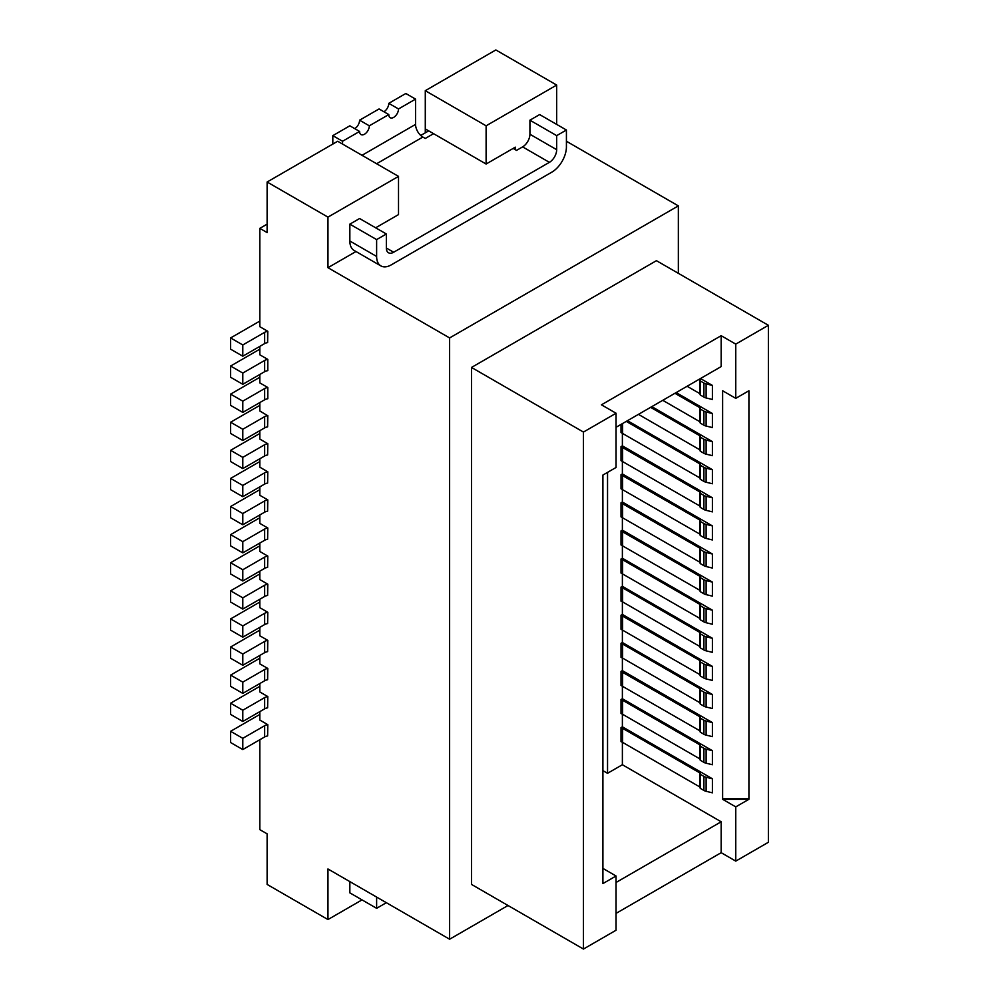 <?xml version="1.0" encoding="UTF-8"?>
<svg xmlns="http://www.w3.org/2000/svg" width="999" height="999" viewBox="0 0 999 999"><rect width="100%" height="100%" fill="white"/><g stroke="black" fill="none" stroke-linecap="round" stroke-linejoin="round"><path stroke-width="1.5" d="M398.514 176.386L337.687 141.259L267.12 182.005L327.959 217.12L398.514 176.386L398.514 214.598L375.649 227.797M699.275 379.245L699.775 379.533A1.374 0.799 0 0 1 700.137 380.307A1.374 0.799 0 0 0 700.486 381.069L703.908 383.042A6.881 3.971 0 0 0 706.118 383.903L712.399 385.414L712.399 399.463L706.118 397.952L706.118 383.903M700.137 380.719L700.137 394.355A1.374 0.799 0 0 0 700.486 395.117L703.908 397.09A6.881 3.971 0 0 0 706.118 397.952M349.85 224.151L376.623 239.598L386.351 233.978L359.59 218.531L349.85 224.151L349.85 241.009A20.642 11.926 120 0 0 354.133 250.462L380.894 265.909A20.642 11.926 120 0 0 391.221 264.885L551.81 172.165A20.642 11.926 120 0 0 566.421 146.878L566.421 130.02L556.68 135.639L529.92 120.192L529.92 134.241L556.68 149.688L556.68 135.639M376.623 239.598L376.623 256.456A20.642 11.926 120 0 0 380.894 265.909M700.137 493.106L700.137 506.743A1.374 0.799 0 0 0 700.486 507.504L703.908 509.478A6.881 3.971 0 0 0 706.118 510.339L712.399 511.85L712.399 497.802L706.118 496.291A6.881 3.971 0 0 1 703.908 495.429L700.486 493.456A1.374 0.799 0 0 1 700.137 492.694A1.374 0.799 0 0 0 699.775 491.92L621.016 446.615L622.377 445.829L712.399 497.802M376.623 163.736L422.852 137.05L425.287 138.449L433.554 133.679M267.794 398.738L267.794 387.5L267.794 398.738M513.124 148.426L516.533 150.399L522.614 146.878L549.388 162.338L393.656 252.248A10.327 5.957 -60 0 1 388.486 252.759A10.327 5.957 -60 0 1 386.351 248.027L386.351 233.978M230.619 422.227L230.619 433.466L242.794 440.497L242.794 429.258L230.619 422.227L258.354 406.218A6.881 3.971 180 0 1 259.827 405.582M566.421 141.259L678.346 205.881L449.612 337.937L327.959 267.695L327.959 217.12M355.969 251.523L327.959 267.695M712.399 469.705L712.399 483.753L706.118 482.242L706.118 468.194L712.399 469.705L627.484 420.691M700.137 689.785L700.137 703.421A1.374 0.799 0 0 0 700.486 704.183L703.908 706.156A6.881 3.971 0 0 0 706.118 707.017L712.399 708.528L712.399 694.48L706.118 692.969A6.881 3.971 0 0 1 703.908 692.107L700.486 690.134A1.374 0.799 0 0 1 700.137 689.372A1.374 0.799 0 0 0 699.775 688.598L622.627 644.055L622.627 658.104L699.775 702.647L699.775 688.598M556.68 85.065L495.854 49.95L425.287 90.684L425.287 128.896L486.113 164.023L486.113 125.812L556.68 85.065L556.68 124.4M425.287 90.684L486.113 125.812M515.322 149.688L515.322 147.165L486.113 164.023M549.388 162.338A10.327 5.957 120 0 0 556.68 149.688M267.12 182.005L267.12 232.58L259.827 228.359L267.12 224.151M616.058 427.285L721.166 366.596L721.166 335.689L601.448 404.807L616.058 413.236L583.453 432.067L583.453 949.05L616.058 930.231L616.058 875.998L602.909 868.406M242.794 440.497L264.648 427.884A6.881 3.971 180 0 1 267.62 426.873L267.62 415.634A6.881 3.971 180 0 0 264.648 416.645L242.794 429.258M722.627 799.3L722.627 390.759L735.764 398.351L748.913 390.759L748.913 799.3L722.627 799.3L735.764 806.88L748.913 799.3M712.399 722.577L712.399 736.625L706.118 735.114L706.118 721.066L712.399 722.577L622.377 670.616L622.377 657.991M712.399 441.608L712.399 455.656L706.118 454.145L706.118 440.097L712.399 441.608L651.823 406.643M259.827 402.56L259.827 410.989L267.62 415.634M621.016 424.425L621.016 432.567L699.775 477.872L699.775 463.823L626.273 421.391M622.627 433.329L622.627 423.501M230.619 337.937L230.619 349.175L242.794 356.206L242.794 344.967L230.619 337.937L258.354 321.928A6.881 3.971 180 0 1 259.827 321.291M259.827 228.359L259.827 326.698L267.794 331.306L267.62 342.582A6.881 3.971 180 0 0 264.648 343.594L242.794 356.206M264.648 343.594L264.648 332.355L242.794 344.967M616.058 413.236L616.058 467.47L602.909 475.049L602.909 883.578L616.058 875.998M267.794 370.641L267.794 359.403L267.794 370.641M359.59 120.192L379.058 108.953L388.786 114.573L369.318 125.812L359.59 120.192A6.881 3.971 -60 0 1 354.72 128.621M422.852 137.05A10.327 5.957 60 0 1 415.547 124.4L415.547 99.113L398.514 108.953A6.881 3.971 -60 0 1 395.517 115.884A6.881 3.971 -60 0 1 390.209 117.72A6.881 3.971 -60 0 1 388.786 114.573M700.087 674.824A1.374 0.799 0 0 0 699.775 674.55L621.016 629.258L621.016 615.209L622.377 614.422L712.399 666.383L712.399 680.431L706.118 678.92L706.118 664.872L712.399 666.383M621.016 615.209L699.775 660.501A1.374 0.799 0 0 1 700.137 661.276A1.374 0.799 0 0 0 700.486 662.037L703.908 664.01A6.881 3.971 0 0 0 706.118 664.872M700.137 774.075L700.137 787.712A1.374 0.799 0 0 0 700.486 788.473L703.908 790.446A6.881 3.971 0 0 0 706.118 791.308L712.399 792.819L712.399 778.77L622.377 726.81L622.377 714.185M622.627 728.346L621.016 727.597L621.016 741.645L622.627 742.394L622.627 728.346L699.775 772.889A1.374 0.799 0 0 1 700.137 773.663A1.374 0.799 0 0 0 700.486 774.425L703.908 776.398A6.881 3.971 0 0 0 706.118 777.259L712.399 778.77M264.648 332.355A6.881 3.971 180 0 1 267.62 331.343L267.794 331.306M369.318 125.812A6.881 3.971 -60 0 1 366.321 132.742A6.881 3.971 -60 0 1 361.014 134.578A6.881 3.971 -60 0 1 359.59 131.431L349.85 125.812L332.817 135.639L332.817 144.068M342.557 144.068L342.557 141.259L359.59 131.431M230.619 366.034L230.619 377.272L242.794 384.303L242.794 373.064L230.619 366.034L258.354 350.025A6.881 3.971 180 0 1 259.827 349.388M700.087 787.212A1.374 0.799 0 0 0 699.775 786.937L699.775 772.889M700.087 393.856A1.374 0.799 0 0 0 699.775 393.581L699.775 379.533M687.1 386.263L699.775 393.581M700.137 661.688L700.137 675.324A1.374 0.799 0 0 0 700.486 676.086L703.908 678.059A6.881 3.971 0 0 0 706.118 678.92M638.436 414.36L699.775 449.775L699.775 435.726L650.599 407.342M230.619 394.13L230.619 405.369L242.794 412.4L242.794 401.161L230.619 394.13L258.354 378.122A6.881 3.971 180 0 1 259.827 377.485M267.62 398.776A6.881 3.971 180 0 0 264.648 399.787L242.794 412.4M264.648 399.787L264.648 388.549L242.794 401.161M700.137 633.591L700.137 647.227A1.374 0.799 0 0 0 700.087 647.427L700.087 633.378A1.374 0.799 0 0 1 700.137 633.179A1.374 0.799 0 0 0 699.775 632.404L622.627 587.862L622.627 601.91L699.775 646.453L699.775 632.404M267.62 370.679A6.881 3.971 180 0 0 264.648 371.69L242.794 384.303M264.648 371.69L264.648 360.452L242.794 373.064M674.937 393.294L699.775 407.629A1.374 0.799 0 0 1 700.137 408.404A1.374 0.799 0 0 0 700.486 409.165L703.908 411.138A6.881 3.971 0 0 0 706.118 412L712.399 413.511L712.399 427.56L706.118 426.049L706.118 412M676.148 392.595L712.399 413.511M420.729 135.464L428.696 130.869M700.137 465.01L700.137 478.646A1.374 0.799 0 0 0 700.486 479.408L703.908 481.381A6.881 3.971 0 0 0 706.118 482.242M522.614 146.878A10.327 5.957 120 0 0 529.92 134.241M259.827 346.366L259.827 354.795L267.794 359.403M264.648 360.452A6.881 3.971 180 0 1 267.62 359.44M259.827 374.463L259.827 382.892L267.794 387.5M264.648 388.549A6.881 3.971 180 0 1 267.62 387.537M700.137 408.816L700.137 422.452A1.374 0.799 0 0 0 700.486 423.214L703.908 425.187A6.881 3.971 0 0 0 706.118 426.049M622.627 630.007L622.627 615.958M622.627 644.055L621.016 643.306L621.016 657.354L622.627 658.104M721.166 335.689L735.764 344.118L768.381 325.299L656.443 260.677L471.516 367.445L583.453 432.067M267.794 415.596L267.62 426.873M700.137 717.881L700.137 731.518A1.374 0.799 0 0 0 700.486 732.279L703.908 734.253A6.881 3.971 0 0 0 706.118 735.114M700.087 731.018A1.374 0.799 0 0 0 699.775 730.744L621.016 685.451L621.016 671.403L699.775 716.695A1.374 0.799 0 0 1 700.137 717.469A1.374 0.799 0 0 0 700.486 718.231L703.908 720.204A6.881 3.971 0 0 0 706.118 721.066M699.775 435.726A1.374 0.799 0 0 1 700.137 436.501A1.374 0.799 0 0 0 700.486 437.262L703.908 439.235A6.881 3.971 0 0 0 706.118 440.097M700.137 436.913L700.137 450.549A1.374 0.799 0 0 0 700.486 451.311L703.908 453.284A6.881 3.971 0 0 0 706.118 454.145M700.486 378.546L712.399 385.414M700.087 478.846L700.087 464.797A1.374 0.799 0 0 1 700.137 464.597A1.374 0.799 0 0 0 699.775 463.823M529.92 120.192L539.647 114.573L566.421 130.02M398.514 108.953L388.786 103.334L405.819 93.494L415.547 99.113M700.087 506.243A1.374 0.799 0 0 0 699.775 505.969L699.775 491.92M700.087 464.797A1.374 0.799 0 0 0 700.486 465.359L703.908 467.332A6.881 3.971 0 0 0 706.118 468.194M662.774 400.312L699.775 421.678L699.775 407.629M425.661 129.121A17.208 9.928 120 0 0 425.287 132.83L425.287 128.896M622.627 601.91L621.016 601.161L621.016 587.112L622.377 586.326L712.399 638.286L712.399 652.335L706.118 650.824L706.118 636.775L712.399 638.286M621.016 587.112L622.627 587.862M700.087 633.378A1.374 0.799 0 0 0 700.486 633.94L703.908 635.913A6.881 3.971 0 0 0 706.118 636.775M621.016 643.306L622.377 642.519L712.399 694.48M700.137 745.978L700.137 759.615A1.374 0.799 0 0 0 700.486 760.376L703.908 762.349A6.881 3.971 0 0 0 706.118 763.211L712.399 764.722L712.399 750.674L706.118 749.163A6.881 3.971 0 0 1 703.908 748.301L700.486 746.328A1.374 0.799 0 0 1 700.137 745.566A1.374 0.799 0 0 0 699.775 744.792L622.627 700.249L622.627 714.297L699.775 758.84L699.775 744.792M622.627 700.249L621.016 699.5L621.016 713.548L622.627 714.297M342.557 141.259L332.817 135.639M388.786 103.334A6.881 3.971 -60 0 1 383.916 111.763M621.016 671.403L622.377 670.616M622.627 686.201L622.627 672.152M700.087 647.427A1.374 0.799 0 0 0 700.486 647.989L703.908 649.962A6.881 3.971 0 0 0 706.118 650.824M621.016 699.5L622.377 698.713L712.399 750.674M622.627 742.394L699.775 786.937M700.087 590.534A1.374 0.799 0 0 0 699.775 590.259L621.016 544.967L621.016 530.919L622.377 530.132L622.377 517.507M700.087 562.437A1.374 0.799 0 0 0 699.775 562.162L621.016 516.87L621.016 502.822L622.377 502.035L622.377 489.41M700.087 534.34A1.374 0.799 0 0 0 699.775 534.065L621.016 488.773L621.016 474.712L622.377 473.938L622.377 461.313M699.775 505.969L621.016 460.664L621.016 446.615M622.377 445.829L622.377 433.216M602.909 770.641L607.542 773.301L607.542 472.39M607.542 773.301L622.377 764.735L721.166 821.777L721.166 852.684L735.764 861.113L735.764 806.88M622.377 742.282L622.377 764.735M621.016 727.597L622.377 726.81M622.377 698.713L622.377 686.088M622.377 642.519L622.377 629.894M622.377 614.422L622.377 601.798M622.377 586.326L622.377 573.701M700.087 618.631A1.374 0.799 0 0 0 699.775 618.356L621.016 573.064L621.016 559.015L622.377 558.229L622.377 545.604M735.764 398.351L735.764 344.118M622.377 473.938L712.399 525.899L712.399 539.947L706.118 538.436L706.118 524.388L712.399 525.899M622.377 502.035L712.399 553.995L712.399 568.044L706.118 566.533L706.118 552.484L712.399 553.995M622.377 530.132L712.399 582.092L712.399 596.141L706.118 594.63L706.118 580.581L712.399 582.092M622.377 558.229L712.399 610.189L712.399 624.238L706.118 622.727L706.118 608.678L712.399 610.189M616.058 882.467L721.166 821.777M471.516 367.445L471.516 884.427L583.453 949.05M508.016 905.506L449.612 939.222L327.959 868.98L327.959 919.555L267.12 884.427L267.12 833.853L259.827 829.645L259.827 739.735M327.959 919.555L362.025 899.887M267.794 443.693L267.62 454.97L267.794 443.693L259.827 439.085L259.827 430.656M259.827 458.753L259.827 467.195L267.794 471.79L267.62 483.066L267.794 471.79M259.827 486.863L259.827 495.292L267.794 499.887L267.62 511.163L267.62 499.925A6.881 3.971 180 0 0 264.648 500.936L242.794 513.548L230.619 506.53L230.619 517.769L242.794 524.787L242.794 513.548M259.827 514.96L259.827 523.389L267.794 527.984L267.62 539.26L267.794 527.984M259.827 543.056L259.827 551.485L267.794 556.081L267.62 567.357L267.794 556.081M259.827 571.153L259.827 579.582L267.794 584.178L267.62 595.454L267.62 584.215A6.881 3.971 180 0 0 264.648 585.227L242.794 597.839L230.619 590.821L230.619 602.06L242.794 609.078L242.794 597.839M259.827 599.25L259.827 607.679L267.794 612.275L267.62 623.551L267.794 612.275M259.827 627.347L259.827 635.776L267.794 640.371L267.62 651.648L267.62 640.409A6.881 3.971 180 0 0 264.648 641.42L242.794 654.033L230.619 647.015L230.619 658.254L242.794 665.272L242.794 654.033M259.827 655.444L259.827 663.873L267.794 668.468L267.62 679.745L267.62 668.506A6.881 3.971 180 0 0 264.648 669.517L242.794 682.13L230.619 675.112L230.619 686.35L242.794 693.368L242.794 682.13M259.827 683.541L259.827 691.97L267.794 696.565L267.62 707.841L267.794 696.565M259.827 711.638L259.827 720.067L267.794 724.662L267.62 735.938L267.794 724.662M449.612 939.222L449.612 337.937M264.648 736.95L264.648 725.711L242.794 738.323L230.619 731.305L230.619 742.544L242.794 749.562L264.648 736.95A6.881 3.971 180 0 1 267.62 735.938M242.794 749.562L242.794 738.323M230.619 731.305L258.354 715.284A6.881 3.971 180 0 1 259.827 714.647M264.648 725.711A6.881 3.971 180 0 1 267.62 724.7M267.62 707.841A6.881 3.971 180 0 0 264.648 708.853L264.648 697.614L242.794 710.227L230.619 703.209L258.354 687.187A6.881 3.971 180 0 1 259.827 686.55M264.648 697.614A6.881 3.971 180 0 1 267.62 696.603M230.619 703.209L230.619 714.447L242.794 721.465L242.794 710.227M264.648 708.853L242.794 721.465M678.346 205.881L678.346 273.314M349.85 881.618L349.85 892.856L376.623 908.316L376.623 897.077M386.351 902.696L376.623 908.316M242.794 693.368L264.648 680.756A6.881 3.971 180 0 1 267.62 679.745M230.619 675.112L258.354 659.09A6.881 3.971 180 0 1 259.827 658.453M242.794 665.272L264.648 652.659A6.881 3.971 180 0 1 267.62 651.648M230.619 647.015L258.354 630.993A6.881 3.971 180 0 1 259.827 630.357M242.794 609.078L264.648 596.465A6.881 3.971 180 0 1 267.62 595.454M230.619 590.821L258.354 574.8A6.881 3.971 180 0 1 259.827 574.163M264.648 568.369L264.648 557.13L242.794 569.742L230.619 562.724L230.619 573.963L242.794 580.981L264.648 568.369A6.881 3.971 180 0 1 267.62 567.357M264.648 557.13A6.881 3.971 180 0 1 267.62 556.118M242.794 580.981L242.794 569.742M230.619 562.724L258.354 546.703A6.881 3.971 180 0 1 259.827 546.066M267.62 539.26A6.881 3.971 180 0 0 264.648 540.272L264.648 529.033L242.794 541.645L230.619 534.627L258.354 518.606A6.881 3.971 180 0 1 259.827 517.969M264.648 529.033A6.881 3.971 180 0 1 267.62 528.021M264.648 540.272L242.794 552.884L230.619 545.866L230.619 534.627M242.794 552.884L242.794 541.645M242.794 524.787L264.648 512.175A6.881 3.971 180 0 1 267.62 511.163M230.619 506.53L258.354 490.509A6.881 3.971 180 0 1 259.827 489.872M267.62 483.066A6.881 3.971 180 0 0 264.648 484.078L264.648 472.839L242.794 485.452L230.619 478.421L258.354 462.412A6.881 3.971 180 0 1 259.827 461.775M264.648 484.078L242.794 496.69L230.619 489.672L230.619 478.421M242.794 496.69L242.794 485.452M264.648 472.839A6.881 3.971 180 0 1 267.62 471.828M264.648 455.981L264.648 444.742L242.794 457.355L230.619 450.324L230.619 461.563L242.794 468.593L264.648 455.981A6.881 3.971 180 0 1 267.62 454.97M264.648 444.742A6.881 3.971 180 0 1 267.62 443.731M242.794 468.593L242.794 457.355M259.827 433.678A6.881 3.971 0 0 0 258.354 434.315L230.619 450.324M264.648 624.562L264.648 613.324L242.794 625.936L230.619 618.918L230.619 630.157L242.794 637.175L264.648 624.562A6.881 3.971 180 0 1 267.62 623.551M264.648 613.324A6.881 3.971 180 0 1 267.62 612.312M242.794 637.175L242.794 625.936M230.619 618.918L258.354 602.897A6.881 3.971 180 0 1 259.827 602.26M768.381 325.299L768.381 842.282L735.764 861.113M721.166 852.684L616.058 913.373M700.137 577.397L700.137 591.033A1.374 0.799 0 0 0 700.486 591.795L703.908 593.768A6.881 3.971 0 0 0 706.118 594.63M621.016 530.919L699.775 576.211A1.374 0.799 0 0 1 700.137 576.985A1.374 0.799 0 0 0 700.486 577.747L703.908 579.72A6.881 3.971 0 0 0 706.118 580.581M622.627 545.716L622.627 531.668M622.627 573.813L622.627 559.765L699.775 604.308A1.374 0.799 0 0 1 700.137 605.082A1.374 0.799 0 0 0 700.486 605.844L703.908 607.817A6.881 3.971 0 0 0 706.118 608.678M700.137 605.494L700.137 619.13A1.374 0.799 0 0 0 700.486 619.892L703.908 621.865A6.881 3.971 0 0 0 706.118 622.727M621.016 559.015L622.627 559.765M621.016 502.822L699.775 548.114A1.374 0.799 0 0 1 700.137 548.888A1.374 0.799 0 0 0 700.486 549.65L703.908 551.623A6.881 3.971 0 0 0 706.118 552.484M622.627 517.619L622.627 503.571M700.137 549.3L700.137 562.937A1.374 0.799 0 0 0 700.486 563.698L703.908 565.671A6.881 3.971 0 0 0 706.118 566.533M622.627 461.426L622.627 447.377M621.016 474.712L699.775 520.017A1.374 0.799 0 0 1 700.137 520.791A1.374 0.799 0 0 0 700.486 521.553L703.908 523.526A6.881 3.971 0 0 0 706.118 524.388M700.137 521.203L700.137 534.84A1.374 0.799 0 0 0 700.486 535.601L703.908 537.574A6.881 3.971 0 0 0 706.118 538.436M622.627 489.522L622.627 475.474M703.908 397.09L703.908 383.042M700.486 395.117L700.486 381.069M349.85 241.009L376.623 256.456M700.486 507.504L700.486 493.456M393.656 252.248L386.351 248.027M703.908 509.478L703.908 495.429M706.118 510.339L706.118 496.291M703.908 706.156L703.908 692.107M706.118 707.017L706.118 692.969M264.648 427.884L264.648 416.645M362.025 155.307L415.547 124.4M703.908 790.446L703.908 776.398M706.118 791.308L706.118 777.259M267.62 342.582L267.62 331.343M703.908 678.059L703.908 664.01M700.486 676.086L700.486 662.037M703.908 425.187L703.908 411.138M699.775 674.55L699.775 660.501M700.486 732.279L700.486 718.231M703.908 453.284L703.908 439.235M700.486 451.311L700.486 437.262M700.486 704.183L700.486 690.134M700.486 423.214L700.486 409.165M703.908 481.381L703.908 467.332M700.486 479.408L700.486 465.359M703.908 734.253L703.908 720.204M699.775 730.744L699.775 716.695M703.908 649.962L703.908 635.913M700.486 760.376L700.486 746.328M703.908 762.349L703.908 748.301M706.118 763.211L706.118 749.163M722.627 798.738L748.913 798.738M700.486 788.473L700.486 774.425M700.486 647.989L700.486 633.94M264.648 680.756L264.648 669.517M264.648 652.659L264.648 641.42M264.648 596.465L264.648 585.227M264.648 512.175L264.648 500.936M700.486 591.795L700.486 577.747M703.908 593.768L703.908 579.72M699.775 590.259L699.775 576.211M699.775 618.356L699.775 604.308M703.908 621.865L703.908 607.817M700.486 619.892L700.486 605.844M699.775 562.162L699.775 548.114M703.908 537.574L703.908 523.526M700.486 535.601L700.486 521.553M699.775 534.065L699.775 520.017M700.486 563.698L700.486 549.65M703.908 565.671L703.908 551.623M700.087 506.943L700.087 492.894M700.087 675.524L700.087 661.475M700.087 394.555L700.087 380.507M700.087 731.718L700.087 717.669M700.087 422.652L700.087 408.603M700.087 703.621L700.087 689.572M700.087 450.749L700.087 436.7M700.087 759.814L700.087 745.766M700.087 591.233L700.087 577.185M700.087 619.33L700.087 605.282M700.087 787.911L700.087 773.863M700.087 535.039L700.087 520.991M700.087 563.136L700.087 549.088"/></g></svg>
